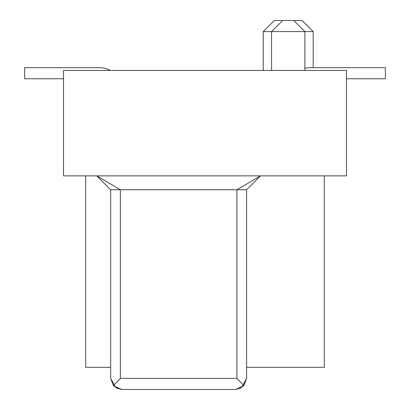 <?xml version="1.0" encoding="UTF-8"?>
<svg xmlns="http://www.w3.org/2000/svg" width="410" height="410" viewBox="0 0 410 410"><rect width="100%" height="100%" fill="white"/><g stroke="black" fill="none" stroke-linecap="round" stroke-linejoin="round"><path stroke-width="0.61" d="M110.669 367.304L85.7 367.304L85.7 175.869M385.338 67.665L310.426 67.665L385.338 67.665L385.338 78.761L346.496 78.761M121.765 389.5L115.886 387.814L121.765 389.5L235.519 389.5L121.765 389.5L113.385 385.677L110.669 378.404L115.886 387.814L121.765 389.5M113.385 385.677L120.34 378.404L120.34 189.743L110.669 189.743L96.796 175.869L120.34 189.743L236.944 189.743L260.488 175.869L246.615 189.743L246.615 378.404L243.904 385.677L235.519 389.5L241.398 387.814L246.615 378.404L246.615 367.324M63.504 78.761L24.661 78.761L24.661 67.665L99.574 67.665A22.196 22.196 0 0 1 110.316 70.438M304.881 70.438L304.881 31.596L293.78 20.5L302.103 20.5L313.204 31.596L263.261 31.596L274.362 20.5L282.685 20.5L271.584 31.596L271.584 70.438M235.519 389.5L241.398 387.814L235.519 389.5M63.504 175.869L63.504 70.438L346.496 70.438L346.496 175.869L63.504 175.869M304.881 68.373A22.196 22.196 0 0 1 310.426 67.665M24.661 67.665L99.574 67.665M293.78 20.5L282.685 20.5M324.3 175.869L324.3 367.304L246.615 367.304M110.669 189.743L110.669 378.404M243.904 385.677L236.944 378.404L120.34 378.404M246.615 189.743L236.944 189.743L236.944 378.404M313.204 67.665L313.204 31.596M263.261 70.438L263.261 31.596"/></g></svg>
